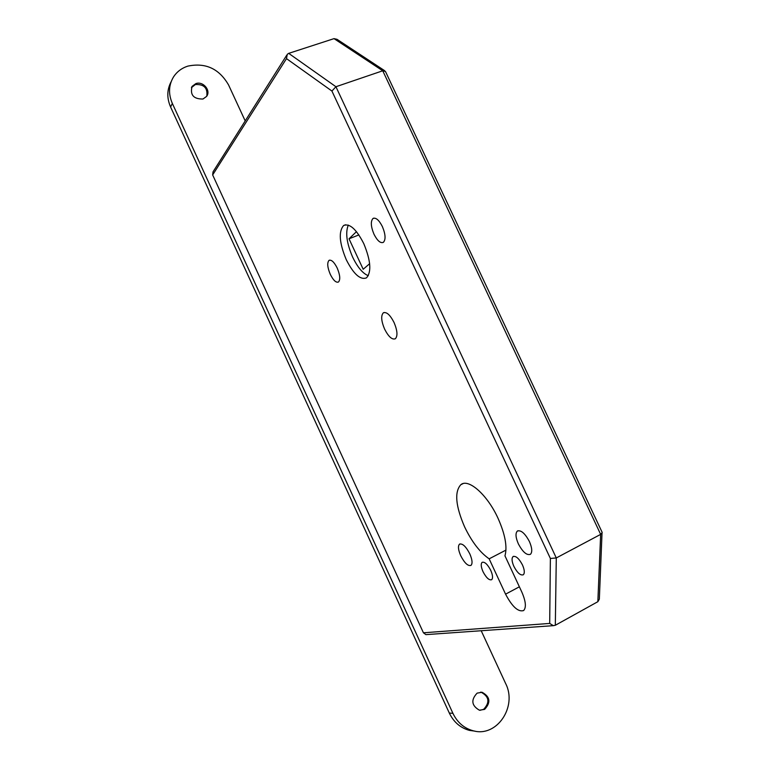 <?xml version="1.0" encoding="UTF-8"?>
<svg xmlns="http://www.w3.org/2000/svg" width="770" height="770" viewBox="0 0 770 770"><rect width="100%" height="100%" fill="white"/><g stroke="black" fill="none" stroke-linecap="round" stroke-linejoin="round"><path stroke-width="1.16" d="M346.269 259.692C353.603 274.149 360.341 280.203 366.481 277.855C371.669 272.012 370.765 260.606 363.777 243.628C356.327 229.123 349.609 223.088 343.622 225.514C338.425 231.539 339.3 242.935 346.269 259.692M348.3 225.09C345.23 232.588 346.683 243.272 352.66 257.151C357.607 267.363 362.824 273.543 368.31 275.708M513.898 566.412C517.344 572.909 520.481 575.691 523.321 574.766C524.861 573.121 524.572 569.848 522.464 564.939C518.99 558.433 515.852 555.642 513.051 556.585C511.501 558.25 511.781 561.523 513.898 566.412M483.021 571.687C486.245 577.818 489.133 580.484 491.683 579.694C493.079 578.174 492.771 575.065 490.75 570.368C487.506 564.218 484.619 561.551 482.097 562.36C480.692 563.89 481 566.999 483.021 571.687M518.345 543.832C522.724 552.061 526.747 555.555 530.424 554.313C532.474 552.138 532.128 547.894 529.413 541.551C524.996 533.302 520.972 529.808 517.344 531.079C515.294 533.273 515.63 537.518 518.345 543.832M460.71 555.709C464.551 563.091 467.987 566.316 470.999 565.382C472.703 563.524 472.299 559.675 469.796 553.842C465.917 546.44 462.491 543.216 459.507 544.169C457.803 546.055 458.208 549.905 460.71 555.709M384.605 329.117C388.523 336.76 392.113 339.974 395.356 338.752C397.849 335.98 397.416 330.551 394.048 322.486C390.092 314.824 386.511 311.609 383.306 312.851C380.813 315.671 381.246 321.09 384.605 329.117M373.999 234.244C377.358 240.808 380.486 243.503 383.383 242.338C385.895 239.547 385.558 234.292 382.372 226.563C378.994 219.999 375.866 217.304 372.998 218.478C370.495 221.308 370.822 226.563 373.999 234.244M330.292 274.361C333.333 280.367 336.057 282.917 338.482 282.003C340.513 279.654 340.08 274.996 337.193 268.027C334.132 262.012 331.408 259.471 329.011 260.385C326.981 262.772 327.414 267.431 330.292 274.361M504.956 555.825C507.469 546.835 505.149 534.313 498.017 518.258C487.323 494.706 468.391 478.112 460.835 484.696C454.319 491.866 455.57 505.909 464.57 526.805C471.731 541.734 479.931 552.408 489.152 558.837L505.572 594.171C512.204 606.741 518.22 612.208 523.61 610.562C526.43 607.54 525.843 601.38 521.839 592.091L504.956 555.825M426.83 634.567L425.897 634.634L423.433 632.796L549.693 623.431L550.377 558.462L331.918 91.043L286.488 58.626L212.655 174.934L423.433 632.796M212.655 174.934L213.02 171.864L286.681 55.267M356.462 231.655L349.022 238.796L358.897 234.927M349.022 238.796L363.19 269.269L369.639 263.696M334.026 38.635L288.692 53.361L335.932 86.731L556.287 557.952L555.324 625.269L597.847 601.697L599.339 599.147L602.063 532.166L385.481 71.504L382.748 70.782L334.026 38.635L337.019 39.318L384.692 70.715M550.377 558.462L556.287 557.952L600.658 534.38L602.188 532.667M331.918 91.043L335.932 86.731L382.748 70.782L600.658 534.38L597.847 601.697M489.152 558.837L505.957 550.107M288.692 53.361L287.268 54.323L286.488 58.626M555.324 625.269L553.322 625.663L549.693 623.431M191.412 87.636L195.378 84.536C204.002 84.132 207.804 87.982 206.793 96.086M195.85 83.612C203.107 80.85 211.278 90.639 206.553 96.433L202.962 99.022C193.52 99.128 189.892 94.912 192.096 86.375L195.85 83.612M480.567 692.163L481.163 692.249C489.21 696.686 490.047 702.375 483.675 709.314L479.989 710.306M477.131 693.125L482.097 692.278C490.163 696.725 491 702.423 484.628 709.382L479.412 710.21C471.519 705.618 470.759 699.92 477.131 693.125M481.202 630.736L505.64 683.529C517.594 706.668 496.737 737.699 473.136 730.759C464.098 728.295 457.361 722.481 452.914 713.328L172.336 103.43C168.264 93.94 168.649 85.123 173.491 76.971C176.879 71.764 181.643 68.145 187.784 66.133C205.561 62.409 219.161 68.684 228.565 84.96L245.207 120.919M475.003 731.154L469.421 730.384C460.431 727.929 453.732 722.154 449.314 713.059L170.603 107.02C166.734 98.069 166.917 89.647 171.133 81.745M505.572 594.171L519.375 586.798M449.314 713.059L452.914 713.328M170.603 107.02L172.336 103.43M460.835 484.696L463.02 483.627M329.011 260.385L329.714 260.116M372.998 218.478L373.96 218.112M383.306 312.851L384.201 312.476M459.507 544.169L460.027 543.909M517.344 531.079L518.037 530.722M513.051 556.585L513.542 556.325M425.897 634.634L553.322 625.663M345.528 224.773L343.622 225.514M482.097 692.278L481.163 692.249M469.421 730.384L473.136 730.759M192.096 86.375L191.634 87.299"/></g></svg>
